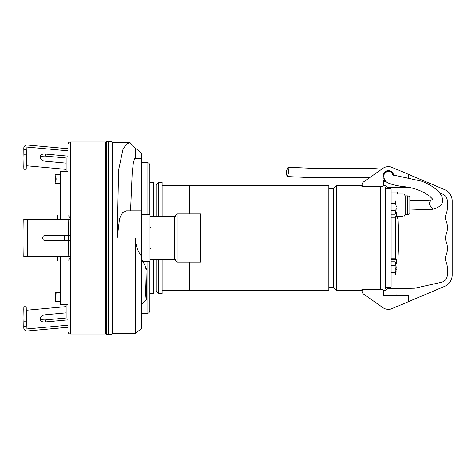 <?xml version="1.0" encoding="UTF-8"?>
<svg xmlns="http://www.w3.org/2000/svg" width="476" height="476" viewBox="0 0 476 476"><rect width="100%" height="100%" fill="white"/><g stroke="black" fill="none" stroke-linecap="round" stroke-linejoin="round"><path stroke-width="0.71" d="M409.866 200.658L426.579 200.628L430.929 200.075L428.941 203.847L432.803 209.25L409.866 210.029M288.914 171.967L287.968 167.219L286.118 171.794L287.07 176.542L288.914 171.967M408.462 295.507L408.462 301.689L391.956 308.638A9.365 9.365 180 0 1 382.942 307.675L363.688 294.174A3.748 3.748 180 0 1 362.367 289.7L382.936 289.7L382.936 295.507L408.462 295.507M406.117 302.676L395.812 307.014L406.117 302.676M382.877 307.627A9.365 9.365 -0 0 0 382.942 307.675L365.33 295.322M405.647 295.507L405.647 295.055L396.282 294.894L396.282 295.507M396.282 295.358L383.358 295.138L383.358 290.544L385.233 290.544L387.077 288.7L413.953 288.23A7.491 7.491 0 0 0 415.447 288.057L441.46 282.286A7.491 7.491 180 0 0 447.327 274.973L447.327 267.786A14.048 14.048 180 0 0 446.208 262.276A9.365 9.365 180 0 1 446.208 254.934A14.048 14.048 0 0 0 447.327 249.43L447.327 247.175A14.048 14.048 180 0 0 446.208 241.671A9.365 9.365 180 0 1 446.208 234.329A14.048 14.048 0 0 0 447.327 228.825L447.327 226.57A14.048 14.048 180 0 0 446.208 221.066A9.365 9.365 0 0 1 446.208 213.724A14.048 14.048 0 0 0 447.327 208.214L447.327 201.027A7.491 7.491 0 0 0 441.46 193.708L440.014 193.393M412.674 299.874L444.649 286.362L408.926 301.457L408.926 295.114L405.647 295.055M444.56 286.397A12.364 12.364 180 0 0 444.649 286.362A12.364 12.364 0 0 0 452.2 274.973L452.2 201.027A12.364 12.364 180 0 0 444.649 189.638L408.926 174.543L408.926 177.959M408.926 295.114L396.282 294.894M385.37 180.832L383.358 180.862L383.358 185.456L385.233 185.456L387.077 187.3L409.931 187.699M383.358 181.332L385.756 181.291M400.965 187.544C396.978 187.473 396.978 187.473 400.965 187.544C396.978 187.473 396.978 187.473 400.965 187.544C404.951 187.609 404.951 187.609 400.965 187.544C404.951 187.609 404.951 187.609 400.965 187.544M382.936 290.544L383.358 290.544M383.358 184.331L382.936 184.331L383.358 184.331M384.763 185.456L384.763 186.015L383.638 186.015L383.638 185.456L382.936 185.456L383.358 185.456M408.462 177.875L408.462 174.305L391.956 167.362A9.365 9.365 0 0 0 382.942 168.325L363.688 181.826A3.748 3.748 0 0 0 362.367 186.294L382.936 186.294L382.936 175.995A5.385 5.385 180 0 1 387.851 170.628A5.385 5.385 180 0 1 393.622 175.061A5.385 5.385 0 0 0 387.851 170.628A5.385 5.385 0 0 0 382.936 175.995L383.216 175.995A5.105 5.105 180 0 1 387.875 170.908A5.105 5.105 180 0 1 393.349 175.108L393.658 175.251M382.936 175.995L383.216 175.995A5.105 5.105 180 0 1 387.875 170.908A5.105 5.105 180 0 1 393.349 175.108L393.622 175.061M70.799 218.329L67.991 215.521L67.991 144.335C68.127 142.913 68.907 142.134 70.329 141.997L70.329 217.859L70.799 218.329L70.799 257.671L70.329 258.141L70.799 257.671M67.991 215.521L67.991 171.497L60.309 171.497L60.309 219.269M60.309 256.731L60.309 304.503L67.991 304.503L67.991 256.731L67.991 331.665C68.127 333.087 68.907 333.866 70.329 334.003L105.803 334.003L106.428 334.473L108.266 334.473L108.266 141.527L106.428 141.527L106.428 334.473M70.329 334.003L70.329 258.141L67.991 260.479M55.686 176.18L55.686 181.802L55.109 181.225L55.109 176.757L55.716 176.18L55.686 181.802M55.716 294.198L55.716 299.82M55.686 294.198L55.109 294.775L55.109 299.243L55.686 299.82M70.329 141.997L105.803 141.997L105.803 334.003M108.498 141.967L108.498 334.033C109.92 334.747 111.235 334.58 112.431 333.539L112.431 142.461C111.235 141.42 109.92 141.253 108.498 141.967L108.266 142.104M130.549 210.838L132.203 172.794L133.435 162.072L134.791 158.383L141.515 158.383L141.515 328.428L135.428 333.539L135.428 238C135.63 245.402 137.659 251.447 141.515 256.142M135.428 158.383L135.428 148.226L129.859 142.461L112.431 142.461M141.515 210.838L126.211 210.838L122.475 212.772L119.547 218.484L117.221 238L118.578 170.134L122.933 149.577L126.235 144.252L129.859 142.461M141.515 158.383L141.515 153.022L135.428 148.226M23.865 253.053L23.806 256.731A94.724 9.901 -90 0 0 23.806 219.269L70.638 219.269A95.831 10.02 -90 0 1 70.799 230.152L70.638 219.269M23.806 256.731L70.638 256.731A95.831 10.02 -90 0 0 70.799 245.848L70.638 256.731M70.799 240.808L45.452 240.808C43.804 240.654 42.899 239.749 42.733 238.095A98.348 10.282 -90 0 0 42.733 237.905C42.899 236.251 43.804 235.346 45.452 235.192L68.312 235.192A98.348 10.282 -90 0 0 68.127 219.269M70.799 235.192L68.312 235.192M45.428 235.192L64.712 235.192A96.003 10.038 -90 0 1 64.712 240.808L45.434 240.808M68.484 235.192A92.231 9.639 -90 0 1 68.484 240.808L68.312 240.808A98.348 10.282 -90 0 1 68.127 256.731M23.865 222.946L23.8 219.269M67.991 325.203L26.15 329.011A96.003 5.016 -95.2 0 0 26.341 321.235L26.341 315.374A89.28 4.665 -95.2 0 1 26.21 321.8L26.144 326.274L23.8 326.268L23.806 328.089C24.038 329.975 25.252 330.939 27.435 330.969L67.991 327.28M66.134 306.639L26.293 310.263M67.991 319.896L45.452 321.949C42.382 322.121 40.698 321.473 40.389 320.003L40.389 317.962C40.698 319.432 42.382 320.08 45.452 319.908L66.134 318.027L66.128 304.503M26.341 315.374A89.28 4.665 -95.2 0 0 26.21 306.746L23.865 306.74L23.812 309.501M40.389 320.003L40.389 317.867A93.665 4.897 -95.2 0 1 40.389 317.914A93.665 4.897 -95.2 0 1 40.389 317.962L40.389 317.867C40.698 316.26 42.382 315.219 45.452 314.755L66.134 312.875M23.865 306.74A89.03 4.653 -95.2 0 1 24.002 315.374A89.03 4.653 -95.2 0 1 23.865 321.794L23.8 326.268M26.21 321.8L23.865 321.794M26.144 326.274L26.15 329.011M66.134 169.361L26.293 165.737M67.991 150.797L26.15 146.989A96.003 5.016 -84.8 0 1 26.341 154.765L26.341 160.626A89.28 4.665 -84.8 0 1 26.21 169.254L23.865 169.26L23.812 166.499M67.991 156.104L45.452 154.051C42.382 153.879 40.698 154.527 40.389 155.997L40.389 158.038A93.665 4.897 -84.8 0 1 40.389 158.086A93.665 4.897 -84.8 0 1 40.389 158.133C40.698 159.74 42.382 160.781 45.452 161.245L66.134 163.125M26.341 160.626A89.28 4.665 -84.8 0 0 26.21 154.2L23.865 154.206L23.806 147.911C24.038 146.025 25.252 145.061 27.435 145.031L67.991 148.72M40.389 155.997L40.389 158.038C40.698 156.568 42.382 155.92 45.452 156.092L66.134 157.972L66.128 171.497M23.865 154.206A89.03 4.653 -84.8 0 1 24.002 160.626A89.03 4.653 -84.8 0 1 23.865 169.26M26.21 154.2L26.15 146.989M26.144 149.726L23.8 149.732M141.515 214.587L149.999 214.587L149.999 261.413L142.687 261.413M175.222 216.693L149.999 216.693M177.108 262.121L177.108 213.879L174.746 216.247L174.746 259.753L177.108 262.121L200.521 262.121L200.521 213.879L200.521 262.121M200.521 238L200.521 215.61L200.521 238M141.515 304.628L146.275 299.892C145.495 295.34 145.049 283.773 144.942 265.186L141.515 259.14M145.364 267.726L147.054 269.226L146.209 269.821L144.942 265.186M146.275 299.892L147.054 269.226M149.851 261.413L149.851 310.59L149.851 261.413M153.552 216.693L153.552 182.409L149.851 182.409L149.851 196.606M141.89 214.587L141.89 162.602L147.042 162.602C148.75 162.768 149.684 163.702 149.851 165.41L149.851 214.587M147.042 269.708L147.042 313.398L141.89 313.398L141.89 304.331M380.36 188.603A0.375 0.369 0 0 0 380.443 188.829L380.735 287.641A0.375 0.375 0 0 0 380.443 287.784L380.443 287.171A0.375 0.369 0 0 0 380.36 287.403M362.331 186.193L361.766 186.193L361.766 185.551L336.336 185.551L336.336 290.449L361.766 290.449L361.766 289.807L362.325 289.807M380.36 289.7L380.36 186.294M336.336 290.449L333.527 287.641L333.527 188.359L328.845 188.359M189.281 290.449L328.845 290.449L328.845 185.551L189.281 185.551M189.281 213.879L189.281 185.313L162.12 185.313M162.12 290.687L189.281 290.687L189.281 262.121M162.12 216.693L162.12 182.409L158.318 182.409L156.08 185.081L153.552 185.081M158.318 259.307L158.318 293.591L162.12 293.591L162.12 259.307M158.318 216.693L158.318 182.409M156.08 216.693L156.08 185.081M158.318 293.591L156.08 290.919L156.08 259.307M149.851 293.591L153.552 293.591L153.552 259.307M382.936 183.206L383.358 183.206M382.936 292.794L383.358 292.794M384.763 290.544L384.763 289.985L383.638 289.985L383.638 290.544M397.008 213.73C398.293 222.869 398.293 222.869 397.008 213.73C396.681 211.653 396.532 211.517 396.556 213.319C396.621 215.402 396.502 216.467 396.193 216.515L395.657 216.515L395.455 217.847L395.657 259.485L391.129 259.485L396.038 259.485M395.633 212.046L396.627 212.046L396.556 213.319L395.235 213.319M397.008 262.27C398.293 253.131 398.293 253.131 397.008 262.27C396.681 264.347 396.532 264.483 396.556 262.681C396.621 260.598 396.502 259.533 396.193 259.485M395.633 263.954L396.627 263.954L396.556 262.681L395.235 262.681M380.83 186.997L385.697 186.997L380.83 186.997L380.83 289.045L385.697 289.045L385.697 186.997M385.697 287.177L391.129 287.177L391.129 188.823L385.697 188.823M407.521 195.85L407.521 214.587L409.866 213.73L409.866 196.701L407.521 195.85L405.183 195.85L404.1 193.976M407.521 214.587L405.183 214.587L405.183 195.85M403.047 216.455L397.686 216.455L403.047 216.455C404.427 216.455 404.427 216.455 403.047 216.455L403.047 193.976C404.427 193.976 404.427 193.976 403.047 193.976L397.686 193.976L397.686 192.149L391.129 192.149M397.686 216.455L397.644 218.282M391.129 200.116L394.925 200.116L395.151 200.878L394.925 214.176L391.129 214.176M391.129 203.633L394.925 203.633M391.129 210.66L394.925 210.66M396.258 207.851L396.091 209.72M396.103 207.161L396.091 206.447M395.151 200.878L396.258 206.447M391.129 275.884L394.925 275.884L396.258 269.553L396.103 268.839L395.264 268.851L395.151 275.122M391.129 261.824L394.925 261.824L395.264 268.851M391.129 265.34L394.925 265.34M391.129 272.367L394.925 272.367M396.103 269.017L396.091 268.149M396.091 266.28L396.258 268.149M57.501 256.731L57.501 261.044L60.309 261.044M60.309 214.956L57.501 214.956L57.501 219.269M56.138 301.689L55.716 299.35L56.138 292.323L55.716 292.323L55.716 301.689L60.309 301.689M60.309 300.427L59.982 301.689M60.309 295.745L59.982 297.006L60.309 298.274M56.138 292.323L60.309 292.323M59.982 292.323L60.309 293.591M56.138 297.006L59.982 297.006M55.716 176.65L56.138 174.311L55.716 174.311L56.138 178.994L55.716 183.676L60.309 183.676M55.716 181.332L56.138 183.676M60.309 182.409L59.982 183.676M60.309 177.726L59.982 178.994L60.309 180.255M56.138 174.311L60.309 174.311M59.982 174.311L60.309 175.573M56.138 178.994L59.982 178.994M117.221 238L135.428 238M27.435 256.731A98.348 10.282 -90 0 0 27.435 219.269M23.806 309.352A94.724 4.95 -95.2 0 1 23.984 317.7L23.806 309.43M45.452 321.949L45.452 319.908M23.806 166.57L23.984 158.294A94.724 4.95 -84.8 0 1 23.806 166.648M45.452 154.051L45.452 156.092M147.042 261.413L147.042 269.214M147.042 162.602L147.042 214.587M391.129 258.153L395.455 258.153M391.129 217.847L395.455 217.847M395.151 213.415L396.103 209.726M395.151 209.142L395.151 211.421M395.151 202.871L395.151 205.15M396.103 266.274L395.151 262.585M395.151 270.85L395.151 273.129M395.151 264.579L395.151 266.858M432.803 209.25C439.152 207.459 442.371 204.841 442.448 201.39C442.763 198.712 442.103 196.255 440.467 194.012C436.367 188.633 430.018 184.343 421.415 181.148L392.486 174.811M430.929 200.075L432.88 199.521M433.202 200.17L433.202 200.17C433.392 199.855 432.166 198.486 429.519 196.076C422.64 191.072 414.471 187.972 405.005 186.776C397.621 186.056 391.677 184.634 387.178 182.528C384.715 181.552 383.477 176.554 383.733 176.138L383.733 176.162M393.033 175.043L391.974 172.705L388.785 171.062L384.947 172.562L383.721 175.394L383.751 176.447M287.968 167.219L308.436 168.141L343.714 168.224L376.016 168.694L381.794 169.135M390.237 171.265L391.016 171.848M287.07 176.542L308.275 177.5L369.424 177.804M382.936 178.714L384.293 178.952M408.462 295.572L408.926 295.584M105.803 141.997L106.428 141.527M135.428 333.539L112.431 333.539M149.999 259.307L175.222 259.307M150.005 228.593L150.321 227.522L149.999 228.575M149.999 247.425L150.321 248.478L149.999 247.401M200.521 213.879L177.108 213.879M147.042 313.398C148.75 313.232 149.684 312.298 149.851 310.59M336.336 185.551L333.527 188.359M333.527 287.641L328.845 287.641M156.08 290.919L153.552 290.919M141.89 179.458L141.515 179.458M397.984 220.674L398.626 237.923M397.984 255.326L398.626 238M405.183 214.587L404.1 216.455M395.151 200.741L394.925 200.116M395.151 213.551L394.925 214.176M396.103 271.433L394.925 275.884M395.151 262.449L394.925 261.824M141.89 188.496L141.515 188.496M141.89 194.119L141.515 194.119"/></g></svg>
